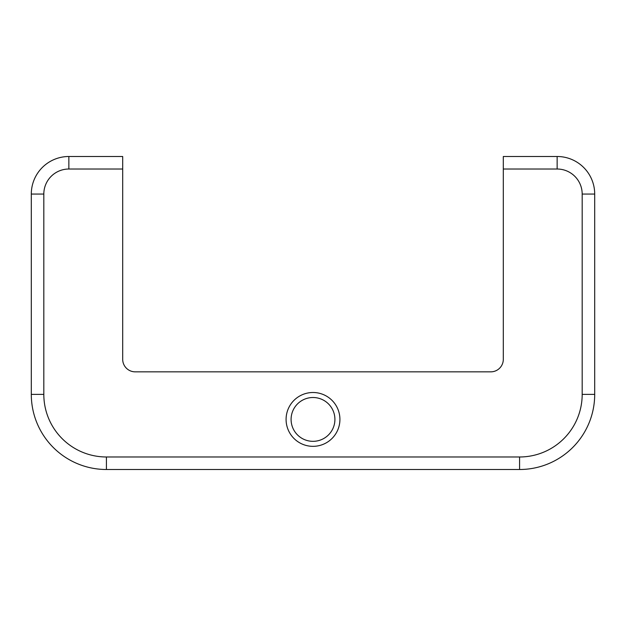 <?xml version="1.0" encoding="UTF-8"?>
<svg xmlns="http://www.w3.org/2000/svg" width="626" height="626" viewBox="0 0 626 626"><rect width="100%" height="100%" fill="white"/><g stroke="black" fill="none" stroke-linecap="round" stroke-linejoin="round"><path stroke-width="0.94" d="M313 441.33A21.91 21.91 0 0 1 291.09 419.42A21.91 21.91 0 0 1 313 397.51A21.91 21.91 0 0 1 334.91 419.42A21.91 21.91 0 0 1 313 441.33M339.918 419.42A26.918 26.918 0 0 1 299.541 442.731A26.918 26.918 0 0 1 299.541 396.109A26.918 26.918 0 0 1 339.918 419.42M122.696 169.02L122.696 359.324A12.52 12.52 0 0 0 135.216 371.844L490.784 371.844A12.52 12.52 0 0 0 503.304 359.324L503.304 156.5L557.14 156.5A37.56 37.56 0 0 1 594.7 194.06L594.7 394.38A75.12 75.12 0 0 1 519.58 469.5L106.42 469.5L106.42 456.98A62.6 62.6 0 0 1 43.82 394.38L43.82 194.06A25.04 25.04 0 0 1 68.86 169.02L122.696 169.02L122.696 156.5L68.86 156.5A37.56 37.56 0 0 0 31.3 194.06L31.3 394.38A75.12 75.12 0 0 0 106.42 469.5M503.304 169.02L557.14 169.02A25.04 25.04 0 0 1 582.18 194.06L582.18 394.38A62.6 62.6 0 0 1 519.58 456.98L106.42 456.98M557.14 169.02L557.14 156.5M582.18 194.06L594.7 194.06M582.18 394.38L594.7 394.38M519.58 456.98L519.58 469.5M43.82 394.38L31.3 394.38M43.82 194.06L31.3 194.06M68.86 169.02L68.86 156.5"/></g></svg>
